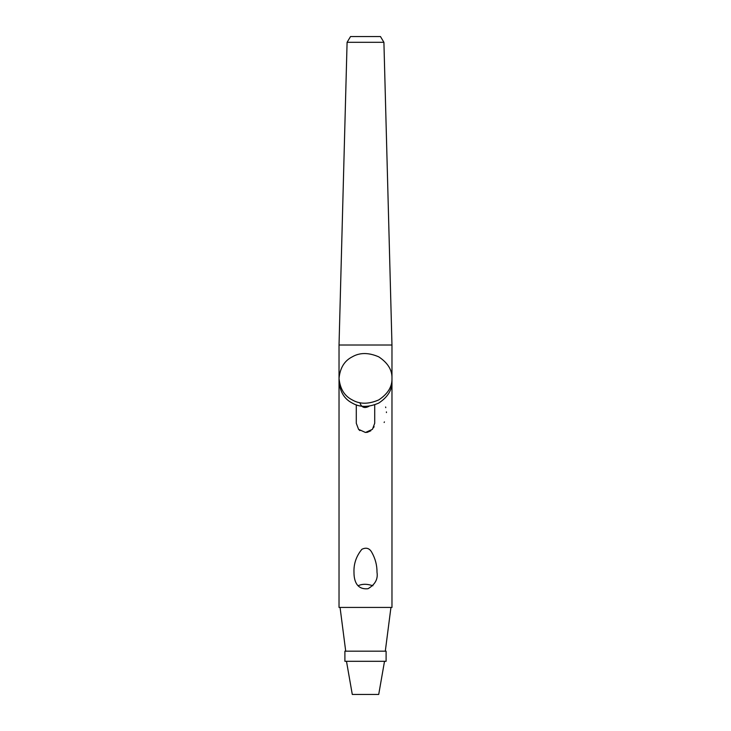 <?xml version="1.0" encoding="UTF-8"?>
<svg xmlns="http://www.w3.org/2000/svg" width="731" height="731" viewBox="0 0 731 731"><rect width="100%" height="100%" fill="white"/><g stroke="black" fill="none" stroke-linecap="round" stroke-linejoin="round"><path stroke-width="1.1" d="M384.424 421.906L384.131 422.491M385.593 406.993L385.776 407.642M386.425 411.909L386.443 412.586M391.971 345.014L339.029 345.014L347.088 42.307L383.912 42.307L391.971 345.014L391.971 607.434L339.029 607.434L339.029 381.746M377.013 572.364C378.119 579.098 375.113 584.553 368.013 588.72C355.357 590.008 353.959 578.376 353.987 572.364C353.63 563.857 356.262 556.172 361.882 549.292C366.194 547.19 369.502 548.204 371.787 552.344C375.332 558.621 377.068 565.301 377.013 572.364M356.289 404.846L356.289 423.276L358.565 429.335L365.5 432.487L372.435 429.335L374.711 423.276L374.711 404.846M358.089 585.778C362.183 583.795 367.117 583.795 372.911 585.778M358.665 429.453L359.899 430.586M366.596 432.423L367.09 432.35M367.309 432.304L370.818 430.797M373.587 427.681L374.098 426.557M383.912 42.307L380.467 36.55L350.542 36.55L347.088 42.307M390.939 607.434L385.301 651.175M359.862 402.68C361.525 407.578 364.641 408.739 369.201 406.162M386.105 651.175L344.895 651.175L344.895 661.299L386.105 661.299L386.105 651.175M339.029 378.375L339.029 381.527C340.052 391.971 344.465 399.153 352.26 403.073C359.771 407.459 368.588 407.459 378.74 403.073C387.85 397.006 392.264 389.824 391.971 381.527L391.971 378.375C392.264 370.078 387.85 362.896 378.74 356.838C368.588 352.452 359.771 352.452 352.26 356.838C344.465 360.748 340.052 367.931 339.029 378.375C340.052 388.828 344.465 396.01 352.26 399.921C359.771 404.307 368.588 404.307 378.74 399.921C387.85 393.863 392.264 386.681 391.971 378.375M384.515 661.299L378.713 694.45L352.287 694.45L346.485 661.299M339.029 378.155L339.029 345.014M340.061 607.434L345.708 651.175"/></g></svg>

